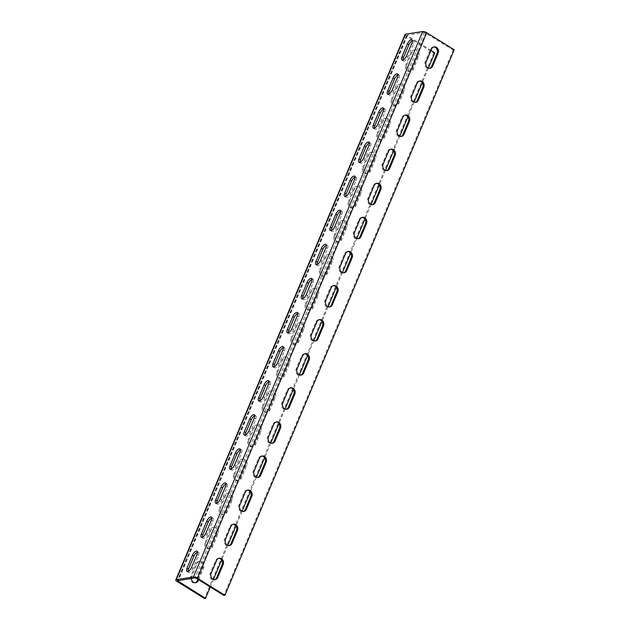 <?xml version="1.0" encoding="UTF-8"?>
<svg xmlns="http://www.w3.org/2000/svg" width="630" height="630" viewBox="0 0 630 630"><rect width="100%" height="100%" fill="white"/><g stroke="black" fill="none" stroke-linecap="round" stroke-linejoin="round"><path stroke-width="0.47" stroke-dasharray="3.15 2.36" d="M405.066 34.485A3.119 0.976 -157.2 0 0 406.303 35.949L433.802 53.007L434.826 52.849M430.967 50.455L406.862 35.241L424.203 32.429L453.214 49.951L454.238 49.786M453.214 49.951L223.918 595.437M433.676 46.974A4.284 3.63 81 0 0 433.164 47.014A4.284 3.63 81 0 0 430.542 49.203L425.092 62.157A4.284 3.63 81 0 0 425.486 66.622A4.284 3.63 81 0 0 429.046 68.434A4.284 3.63 81 0 0 429.55 68.308M419.344 81.073A4.284 3.63 81 0 0 418.832 81.105A4.284 3.63 81 0 0 416.209 83.302L410.76 96.256A4.284 3.63 81 0 0 411.154 100.713A4.284 3.63 81 0 0 414.721 102.525A4.284 3.63 81 0 0 415.225 102.399M405.019 115.164A4.284 3.63 81 0 0 404.499 115.203A4.284 3.63 81 0 0 401.877 117.393L396.427 130.347A4.284 3.63 81 0 0 396.821 134.804A4.284 3.63 81 0 0 400.389 136.615A4.284 3.63 81 0 0 400.893 136.497M390.687 149.255A4.284 3.63 81 0 0 390.167 149.294A4.284 3.63 81 0 0 387.544 151.483L382.103 164.438A4.284 3.63 81 0 0 382.497 168.903A4.284 3.63 81 0 0 386.056 170.714A4.284 3.63 81 0 0 386.56 170.588M376.354 183.346A4.284 3.63 81 0 0 375.834 183.385A4.284 3.63 81 0 0 373.212 185.574L367.77 198.537A4.284 3.63 81 0 0 368.164 202.994A4.284 3.63 81 0 0 371.724 204.805A4.284 3.63 81 0 0 372.228 204.679M362.022 217.445A4.284 3.63 81 0 0 361.502 217.476A4.284 3.63 81 0 0 358.88 219.673L353.438 232.627A4.284 3.63 81 0 0 353.832 237.085A4.284 3.63 81 0 0 357.391 238.896A4.284 3.63 81 0 0 357.895 238.778M347.689 251.535A4.284 3.63 81 0 0 347.169 251.575A4.284 3.63 81 0 0 344.547 253.764L339.105 266.718A4.284 3.63 81 0 0 339.499 271.176A4.284 3.63 81 0 0 343.059 272.995A4.284 3.63 81 0 0 343.563 272.869M333.357 285.626A4.284 3.63 81 0 0 332.837 285.666A4.284 3.63 81 0 0 330.222 287.855L324.773 300.809A4.284 3.63 81 0 0 325.167 305.274A4.284 3.63 81 0 0 328.726 307.086A4.284 3.63 81 0 0 329.23 306.96M319.024 319.725A4.284 3.63 81 0 0 318.512 319.757A4.284 3.63 81 0 0 315.89 321.954L310.44 334.908A4.284 3.63 81 0 0 310.834 339.365A4.284 3.63 81 0 0 314.401 341.176A4.284 3.63 81 0 0 314.905 341.05M304.7 353.816A4.284 3.63 81 0 0 304.18 353.855A4.284 3.63 81 0 0 301.557 356.044L296.108 368.999A4.284 3.63 81 0 0 296.502 373.456A4.284 3.63 81 0 0 300.069 375.267A4.284 3.63 81 0 0 300.573 375.149M290.367 387.907A4.284 3.63 81 0 0 289.847 387.946A4.284 3.63 81 0 0 287.225 390.135L281.775 403.09A4.284 3.63 81 0 0 282.177 407.555A4.284 3.63 81 0 0 285.736 409.366A4.284 3.63 81 0 0 286.24 409.24M276.034 421.998A4.284 3.63 81 0 0 275.515 422.037A4.284 3.63 81 0 0 272.892 424.226L267.451 437.188A4.284 3.63 81 0 0 267.844 441.646A4.284 3.63 81 0 0 271.404 443.457A4.284 3.63 81 0 0 271.908 443.331M261.702 456.096A4.284 3.63 81 0 0 261.182 456.128A4.284 3.63 81 0 0 258.56 458.325L253.118 471.279A4.284 3.63 81 0 0 253.512 475.737A4.284 3.63 81 0 0 257.072 477.548A4.284 3.63 81 0 0 257.575 477.43M247.369 490.187A4.284 3.63 81 0 0 246.85 490.227A4.284 3.63 81 0 0 244.227 492.416L238.786 505.37A4.284 3.63 81 0 0 239.18 509.827A4.284 3.63 81 0 0 242.739 511.647A4.284 3.63 81 0 0 243.243 511.521M233.037 524.278A4.284 3.63 81 0 0 232.517 524.317A4.284 3.63 81 0 0 229.903 526.507L224.453 539.461A4.284 3.63 81 0 0 224.847 543.926A4.284 3.63 81 0 0 228.407 545.737A4.284 3.63 81 0 0 228.91 545.611M218.705 558.369A4.284 3.63 81 0 0 218.193 558.408A4.284 3.63 81 0 0 215.57 560.606L210.121 573.56A4.284 3.63 81 0 0 210.514 578.017A4.284 3.63 81 0 0 214.074 579.828A4.284 3.63 81 0 0 214.578 579.702M412.414 40.69A4.284 1.835 121.8 0 1 413.438 40.706A4.284 1.835 121.8 0 1 413.43 43.998L407.98 56.952A4.284 1.835 121.8 0 1 403.476 60.945A4.284 1.835 121.8 0 1 403.003 60.039M388.671 94.13A4.284 1.835 -58.2 0 0 389.143 95.035A4.284 1.835 -58.2 0 0 393.648 91.043L399.097 78.088A4.284 1.835 -58.2 0 0 399.105 74.805A4.284 1.835 -58.2 0 0 398.081 74.781M374.338 128.221A4.284 1.835 -58.2 0 0 374.811 129.134A4.284 1.835 -58.2 0 0 379.315 125.134L384.765 112.179A4.284 1.835 -58.2 0 0 384.772 108.895A4.284 1.835 -58.2 0 0 383.749 108.872M360.006 162.32A4.284 1.835 -58.2 0 0 360.478 163.225A4.284 1.835 -58.2 0 0 364.99 159.232L370.432 146.27A4.284 1.835 -58.2 0 0 370.44 142.986A4.284 1.835 -58.2 0 0 369.424 142.971M345.681 196.41A4.284 1.835 -58.2 0 0 346.146 197.316A4.284 1.835 -58.2 0 0 350.658 193.323L356.1 180.369A4.284 1.835 -58.2 0 0 356.115 177.085A4.284 1.835 -58.2 0 0 355.092 177.061M331.349 230.501A4.284 1.835 -58.2 0 0 331.821 231.407A4.284 1.835 -58.2 0 0 336.325 227.414L341.767 214.46A4.284 1.835 -58.2 0 0 341.783 211.176A4.284 1.835 -58.2 0 0 340.759 211.152M317.016 264.592A4.284 1.835 -58.2 0 0 317.488 265.506A4.284 1.835 -58.2 0 0 321.993 261.505L327.435 248.551A4.284 1.835 -58.2 0 0 327.45 245.267A4.284 1.835 -58.2 0 0 326.427 245.251M302.683 298.691A4.284 1.835 -58.2 0 0 303.156 299.596A4.284 1.835 -58.2 0 0 307.661 295.604L313.11 282.649A4.284 1.835 -58.2 0 0 313.118 279.358A4.284 1.835 -58.2 0 0 312.094 279.342M288.351 332.782A4.284 1.835 -58.2 0 0 288.823 333.687A4.284 1.835 -58.2 0 0 293.328 329.695L298.777 316.74A4.284 1.835 -58.2 0 0 298.785 313.457A4.284 1.835 -58.2 0 0 297.762 313.433M274.018 366.873A4.284 1.835 -58.2 0 0 274.491 367.786A4.284 1.835 -58.2 0 0 278.995 363.786L284.445 350.831A4.284 1.835 -58.2 0 0 284.453 347.547A4.284 1.835 -58.2 0 0 283.429 347.524M259.686 400.971A4.284 1.835 -58.2 0 0 260.159 401.877A4.284 1.835 -58.2 0 0 264.663 397.884L270.113 384.922A4.284 1.835 -58.2 0 0 270.12 381.638A4.284 1.835 -58.2 0 0 269.097 381.623M245.353 435.062A4.284 1.835 -58.2 0 0 245.826 435.968A4.284 1.835 -58.2 0 0 250.338 431.975L255.78 419.021A4.284 1.835 -58.2 0 0 255.796 415.729A4.284 1.835 -58.2 0 0 254.772 415.713M231.029 469.153A4.284 1.835 -58.2 0 0 231.501 470.059A4.284 1.835 -58.2 0 0 236.006 466.066L241.448 453.112A4.284 1.835 -58.2 0 0 241.463 449.828A4.284 1.835 -58.2 0 0 240.439 449.804M216.696 503.244A4.284 1.835 -58.2 0 0 217.169 504.158A4.284 1.835 -58.2 0 0 221.673 500.157L227.115 487.203A4.284 1.835 -58.2 0 0 227.131 483.919A4.284 1.835 -58.2 0 0 226.107 483.903M202.364 537.343A4.284 1.835 -58.2 0 0 202.836 538.248A4.284 1.835 -58.2 0 0 207.341 534.256L212.79 521.301A4.284 1.835 -58.2 0 0 212.798 518.01A4.284 1.835 -58.2 0 0 211.775 517.994M188.031 571.434A4.284 1.835 -58.2 0 0 188.504 572.339A4.284 1.835 -58.2 0 0 193.008 568.347L198.458 555.392A4.284 1.835 -58.2 0 0 198.466 552.108A4.284 1.835 -58.2 0 0 197.442 552.085M428.424 68.087L422.265 82.727M414.091 102.178L407.933 116.826M399.759 136.269L393.6 150.916M385.426 170.368L379.268 185.007M371.094 204.459L364.935 219.098M356.761 238.549L350.611 253.197M342.429 272.648L336.278 287.288M328.096 306.739L321.946 321.379M313.772 340.83L307.613 355.477M299.439 374.921L293.281 389.568M285.106 409.02L278.948 423.659M270.774 443.11L264.616 457.75M256.441 477.201L250.291 491.849M242.109 511.3L235.959 525.94M227.776 545.391L221.626 560.031M213.452 579.482L210.294 586.987M406.704 65.063A4.284 3.63 81 0 0 407.098 69.52A4.284 3.63 81 0 0 410.658 71.332A4.284 3.63 81 0 0 413.28 69.142L418.722 56.188A4.284 3.63 81 0 0 418.328 51.723A4.284 3.63 81 0 0 414.768 49.912A4.284 3.63 81 0 0 412.146 52.101L406.704 65.063L405.681 65.221A4.284 3.63 81 0 0 406.074 69.678A4.284 3.63 81 0 0 409.634 71.489A4.284 3.63 81 0 0 412.256 69.3L417.698 56.346A4.284 3.63 81 0 0 417.304 51.888A4.284 3.63 81 0 0 413.745 50.077A4.284 3.63 81 0 0 411.122 52.266L405.681 65.221M392.372 99.154A4.284 3.63 81 0 0 392.766 103.611A4.284 3.63 81 0 0 396.325 105.423A4.284 3.63 81 0 0 398.947 103.233L404.389 90.279A4.284 3.63 81 0 0 403.995 85.822A4.284 3.63 81 0 0 400.436 84.003A4.284 3.63 81 0 0 397.814 86.2L392.372 99.154L391.348 99.312A4.284 3.63 81 0 0 391.742 103.777A4.284 3.63 81 0 0 395.301 105.588A4.284 3.63 81 0 0 397.924 103.391L403.373 90.436A4.284 3.63 81 0 0 402.98 85.979A4.284 3.63 81 0 0 399.412 84.168A4.284 3.63 81 0 0 396.79 86.357L391.348 99.312M378.039 133.245A4.284 3.63 81 0 0 378.433 137.71A4.284 3.63 81 0 0 381.993 139.521A4.284 3.63 81 0 0 384.615 137.324L390.065 124.37A4.284 3.63 81 0 0 389.671 119.913A4.284 3.63 81 0 0 386.103 118.101A4.284 3.63 81 0 0 383.481 120.291L378.039 133.245L377.016 133.41A4.284 3.63 81 0 0 377.409 137.868A4.284 3.63 81 0 0 380.969 139.679A4.284 3.63 81 0 0 383.591 137.49L389.041 124.535A4.284 3.63 81 0 0 388.647 120.07A4.284 3.63 81 0 0 385.08 118.259A4.284 3.63 81 0 0 382.465 120.456L377.016 133.41M363.707 167.336A4.284 3.63 81 0 0 364.101 171.801A4.284 3.63 81 0 0 367.66 173.612A4.284 3.63 81 0 0 370.282 171.423L375.732 158.461A4.284 3.63 81 0 0 375.338 154.004A4.284 3.63 81 0 0 371.771 152.192A4.284 3.63 81 0 0 369.156 154.381L363.707 167.336L362.683 167.501A4.284 3.63 81 0 0 363.077 171.959A4.284 3.63 81 0 0 366.636 173.77A4.284 3.63 81 0 0 369.259 171.581L374.708 158.626A4.284 3.63 81 0 0 374.315 154.169A4.284 3.63 81 0 0 370.755 152.35A4.284 3.63 81 0 0 368.133 154.547L362.683 167.501M349.374 201.435A4.284 3.63 81 0 0 349.768 205.892A4.284 3.63 81 0 0 353.328 207.703A4.284 3.63 81 0 0 355.95 205.514L361.399 192.56A4.284 3.63 81 0 0 361.006 188.094A4.284 3.63 81 0 0 357.446 186.283A4.284 3.63 81 0 0 354.824 188.48L349.374 201.435L348.351 201.592A4.284 3.63 81 0 0 348.744 206.057A4.284 3.63 81 0 0 352.312 207.868A4.284 3.63 81 0 0 354.926 205.671L360.376 192.717A4.284 3.63 81 0 0 359.982 188.26A4.284 3.63 81 0 0 356.423 186.448A4.284 3.63 81 0 0 353.8 188.638L348.351 201.592M335.042 235.525A4.284 3.63 81 0 0 335.436 239.983A4.284 3.63 81 0 0 339.003 241.794A4.284 3.63 81 0 0 341.618 239.605L347.067 226.65A4.284 3.63 81 0 0 346.673 222.193A4.284 3.63 81 0 0 343.114 220.382A4.284 3.63 81 0 0 340.491 222.571L335.042 235.525L334.018 235.683A4.284 3.63 81 0 0 334.412 240.148A4.284 3.63 81 0 0 337.979 241.959A4.284 3.63 81 0 0 340.602 239.77L346.043 226.808A4.284 3.63 81 0 0 345.649 222.351A4.284 3.63 81 0 0 342.09 220.539A4.284 3.63 81 0 0 339.468 222.729L334.018 235.683M320.709 269.616A4.284 3.63 81 0 0 321.103 274.082A4.284 3.63 81 0 0 324.67 275.893A4.284 3.63 81 0 0 327.293 273.696L332.734 260.741A4.284 3.63 81 0 0 332.341 256.284A4.284 3.63 81 0 0 328.781 254.473A4.284 3.63 81 0 0 326.159 256.662L320.709 269.616L319.693 269.782A4.284 3.63 81 0 0 320.087 274.239A4.284 3.63 81 0 0 323.647 276.05A4.284 3.63 81 0 0 326.269 273.861L331.711 260.907A4.284 3.63 81 0 0 331.317 256.441A4.284 3.63 81 0 0 327.757 254.63A4.284 3.63 81 0 0 325.135 256.827L319.693 269.782M306.385 303.715A4.284 3.63 81 0 0 306.779 308.172A4.284 3.63 81 0 0 310.338 309.984A4.284 3.63 81 0 0 312.96 307.794L318.402 294.84A4.284 3.63 81 0 0 318.008 290.375A4.284 3.63 81 0 0 314.449 288.564A4.284 3.63 81 0 0 311.826 290.753L306.385 303.715L305.361 303.873A4.284 3.63 81 0 0 305.755 308.33A4.284 3.63 81 0 0 309.314 310.141A4.284 3.63 81 0 0 311.937 307.952L317.378 294.998A4.284 3.63 81 0 0 316.984 290.54A4.284 3.63 81 0 0 313.425 288.729A4.284 3.63 81 0 0 310.803 290.918L305.361 303.873M292.052 337.806A4.284 3.63 81 0 0 292.446 342.263A4.284 3.63 81 0 0 296.005 344.075A4.284 3.63 81 0 0 298.628 341.885L304.07 328.931A4.284 3.63 81 0 0 303.676 324.474A4.284 3.63 81 0 0 300.116 322.654A4.284 3.63 81 0 0 297.494 324.852L292.052 337.806L291.029 337.964A4.284 3.63 81 0 0 291.422 342.429A4.284 3.63 81 0 0 294.982 344.24A4.284 3.63 81 0 0 297.604 342.043L303.054 329.088A4.284 3.63 81 0 0 302.66 324.631A4.284 3.63 81 0 0 299.092 322.82A4.284 3.63 81 0 0 296.47 325.009L291.029 337.964M277.72 371.897A4.284 3.63 81 0 0 278.113 376.362A4.284 3.63 81 0 0 281.673 378.173A4.284 3.63 81 0 0 284.295 375.976L289.737 363.022A4.284 3.63 81 0 0 289.343 358.565A4.284 3.63 81 0 0 285.784 356.753A4.284 3.63 81 0 0 283.161 358.942L277.72 371.897L276.696 372.062A4.284 3.63 81 0 0 277.09 376.519A4.284 3.63 81 0 0 280.649 378.331A4.284 3.63 81 0 0 283.272 376.141L288.721 363.187A4.284 3.63 81 0 0 288.327 358.722A4.284 3.63 81 0 0 284.76 356.911A4.284 3.63 81 0 0 282.145 359.1L276.696 372.062M263.387 405.988A4.284 3.63 81 0 0 263.781 410.453A4.284 3.63 81 0 0 267.341 412.264A4.284 3.63 81 0 0 269.963 410.075L275.412 397.113A4.284 3.63 81 0 0 275.019 392.655A4.284 3.63 81 0 0 271.451 390.844A4.284 3.63 81 0 0 268.829 393.033L263.387 405.988L262.363 406.153A4.284 3.63 81 0 0 262.757 410.61A4.284 3.63 81 0 0 266.317 412.422A4.284 3.63 81 0 0 268.939 410.232L274.389 397.278A4.284 3.63 81 0 0 273.995 392.821A4.284 3.63 81 0 0 270.435 391.002A4.284 3.63 81 0 0 267.813 393.199L262.363 406.153M249.055 440.087A4.284 3.63 81 0 0 249.448 444.544A4.284 3.63 81 0 0 253.008 446.355A4.284 3.63 81 0 0 255.63 444.166L261.08 431.211A4.284 3.63 81 0 0 260.686 426.746A4.284 3.63 81 0 0 257.119 424.935A4.284 3.63 81 0 0 254.504 427.132L249.055 440.087L248.031 440.244A4.284 3.63 81 0 0 248.425 444.709A4.284 3.63 81 0 0 251.992 446.52A4.284 3.63 81 0 0 254.607 444.323L260.056 431.369A4.284 3.63 81 0 0 259.662 426.912A4.284 3.63 81 0 0 256.103 425.1A4.284 3.63 81 0 0 253.48 427.29L248.031 440.244M234.722 474.177A4.284 3.63 81 0 0 235.116 478.635A4.284 3.63 81 0 0 238.675 480.446A4.284 3.63 81 0 0 241.298 478.257L246.747 465.302A4.284 3.63 81 0 0 246.354 460.845A4.284 3.63 81 0 0 242.794 459.034A4.284 3.63 81 0 0 240.172 461.223L234.722 474.177L233.698 474.335A4.284 3.63 81 0 0 234.092 478.8A4.284 3.63 81 0 0 237.66 480.611A4.284 3.63 81 0 0 240.282 478.422L245.724 465.46A4.284 3.63 81 0 0 245.33 461.002A4.284 3.63 81 0 0 241.77 459.191A4.284 3.63 81 0 0 239.148 461.38L233.698 474.335M220.39 508.268A4.284 3.63 81 0 0 220.784 512.733A4.284 3.63 81 0 0 224.351 514.545A4.284 3.63 81 0 0 226.965 512.347L232.415 499.393A4.284 3.63 81 0 0 232.021 494.936A4.284 3.63 81 0 0 228.462 493.125A4.284 3.63 81 0 0 225.839 495.314L220.39 508.268L219.374 508.434A4.284 3.63 81 0 0 219.768 512.891A4.284 3.63 81 0 0 223.327 514.702A4.284 3.63 81 0 0 225.95 512.513L231.391 499.558A4.284 3.63 81 0 0 230.997 495.093A4.284 3.63 81 0 0 227.438 493.282A4.284 3.63 81 0 0 224.816 495.479L219.374 508.434M206.057 542.367A4.284 3.63 81 0 0 206.451 546.824A4.284 3.63 81 0 0 210.018 548.635A4.284 3.63 81 0 0 212.641 546.446L218.082 533.492A4.284 3.63 81 0 0 217.689 529.027A4.284 3.63 81 0 0 214.129 527.216A4.284 3.63 81 0 0 211.507 529.405L206.057 542.367L205.041 542.524A4.284 3.63 81 0 0 205.435 546.982A4.284 3.63 81 0 0 208.995 548.793A4.284 3.63 81 0 0 211.617 546.604L217.059 533.649A4.284 3.63 81 0 0 216.665 529.192A4.284 3.63 81 0 0 213.105 527.381A4.284 3.63 81 0 0 210.483 529.57L205.041 542.524M198.631 579.758L203.75 567.583A4.284 3.63 81 0 0 203.356 563.118A4.284 3.63 81 0 0 199.797 561.306A4.284 3.63 81 0 0 197.174 563.503L191.733 576.458A4.284 3.63 81 0 0 191.378 578.474M433.802 53.007L204.498 598.5M197.875 579.285L202.734 567.74A4.284 3.63 81 0 0 202.34 563.283A4.284 3.63 81 0 0 198.773 561.472A4.284 3.63 81 0 0 196.15 563.661L190.709 576.615A4.284 3.63 81 0 0 191.103 581.081A4.284 3.63 81 0 0 194.662 582.892A4.284 3.63 81 0 0 195.166 582.766M425.715 32.886L196.41 578.379M424.203 32.429L194.906 577.915M407.035 35.13L177.739 580.624M407.319 35.784L178.337 580.529M406.303 35.949L176.998 581.435M411.933 43.068L413.43 43.998M406.484 56.023L407.98 56.952M392.151 90.114L393.648 91.043M397.601 77.159L399.097 78.088M377.827 124.212L379.315 125.134M383.268 111.25L384.765 112.179M363.494 158.303L364.99 159.232M368.936 145.349L370.432 146.27M349.162 192.394L350.658 193.323M354.603 179.44L356.1 180.369M334.829 226.485L336.325 227.414M340.279 213.531L341.767 214.46M320.497 260.584L321.993 261.505M325.946 247.629L327.435 248.551M306.164 294.675L307.661 295.604M311.614 281.72L313.11 282.649M291.832 328.766L293.328 329.695M297.281 315.811L298.777 316.74M277.507 362.864L278.995 363.786M282.949 349.902L284.445 350.831M263.175 396.955L264.663 397.884M268.616 384.001L270.113 384.922M248.842 431.046L250.338 431.975M254.284 418.092L255.78 419.021M234.51 465.137L236.006 466.066M239.959 452.183L241.448 453.112M220.177 499.236L221.673 500.157M225.627 486.281L227.115 487.203M205.845 533.327L207.341 534.256M211.294 520.372L212.79 521.301M191.512 567.417L193.008 568.347M196.962 554.463L198.458 555.392M426.116 62L425.092 62.157M413.28 69.142L412.256 69.3M431.558 49.045L430.542 49.203M412.146 52.101L411.122 52.266M418.722 56.188L417.698 56.346M411.784 96.091L410.76 96.256M398.947 103.233L397.924 103.391M417.233 83.136L416.209 83.302M397.814 86.2L396.79 86.357M404.389 90.279L403.373 90.436M397.451 130.189L396.427 130.347M384.615 137.324L383.591 137.49M402.901 117.227L401.877 117.393M383.481 120.291L382.465 120.456M390.065 124.37L389.041 124.535M383.119 164.28L382.103 164.438M370.282 171.423L369.259 171.581M388.568 151.326L387.544 151.483M369.156 154.381L368.133 154.547M375.732 158.461L374.708 158.626M368.786 198.371L367.77 198.537M355.95 205.514L354.926 205.671M374.236 185.417L373.212 185.574M354.824 188.48L353.8 188.638M361.399 192.56L360.376 192.717M354.462 232.462L353.438 232.627M341.618 239.605L340.602 239.77M359.903 219.508L358.88 219.673M340.491 222.571L339.468 222.729M347.067 226.65L346.043 226.808M340.129 266.561L339.105 266.718M327.293 273.696L326.269 273.861M345.571 253.607L344.547 253.764M326.159 256.662L325.135 256.827M332.734 260.741L331.711 260.907M325.797 300.652L324.773 300.809M312.96 307.794L311.937 307.952M331.238 287.697L330.222 287.855M311.826 290.753L310.803 290.918M318.402 294.84L317.378 294.998M311.464 334.743L310.44 334.908M298.628 341.885L297.604 342.043M316.914 321.788L315.89 321.954M297.494 324.852L296.47 325.009M304.07 328.931L303.054 329.088M297.132 368.841L296.108 368.999M284.295 375.976L283.272 376.141M302.581 355.879L301.557 356.044M283.161 358.942L282.145 359.1M289.737 363.022L288.721 363.187M282.799 402.932L281.775 403.09M269.963 410.075L268.939 410.232M288.249 389.978L287.225 390.135M268.829 393.033L267.813 393.199M275.412 397.113L274.389 397.278M268.467 437.023L267.451 437.188M255.63 444.166L254.607 444.323M273.916 424.069L272.892 424.226M254.504 427.132L253.48 427.29M261.08 431.211L260.056 431.369M254.142 471.114L253.118 471.279M241.298 478.257L240.282 478.422M259.584 458.16L258.56 458.325M240.172 461.223L239.148 461.38M246.747 465.302L245.724 465.46M239.809 505.213L238.786 505.37M226.965 512.347L225.95 512.513M245.251 492.258L244.227 492.416M225.839 495.314L224.816 495.479M232.415 499.393L231.391 499.558M225.477 539.304L224.453 539.461M212.641 546.446L211.617 546.604M230.919 526.349L229.903 526.507M211.507 529.405L210.483 529.57M218.082 533.492L217.059 533.649M211.144 573.394L210.121 573.56M191.733 576.458L190.709 576.615M216.586 560.44L215.57 560.606M197.174 563.503L196.15 563.661M203.75 567.583L202.734 567.74M406.862 35.241L177.558 580.726M413.438 40.706L411.941 39.785M403.476 60.945L401.979 60.015M389.143 95.035L387.647 94.114M399.105 74.805L397.609 73.875M374.811 129.134L373.314 128.205M384.772 108.895L383.276 107.966M360.478 163.225L358.982 162.296M370.44 142.986L368.952 142.057M346.146 197.316L344.657 196.387M356.115 177.085L354.619 176.156M331.821 231.407L330.325 230.486M341.783 211.176L340.287 210.247M317.488 265.506L315.992 264.576M327.45 245.267L325.954 244.338M303.156 299.596L301.66 298.667M313.118 279.358L311.622 278.436M288.823 333.687L287.327 332.766M298.785 313.457L297.289 312.527M274.491 367.786L272.995 366.857M284.453 347.547L282.957 346.618M260.159 401.877L258.662 400.948M270.12 381.638L268.632 380.709M245.826 435.968L244.338 435.039M255.796 415.729L254.299 414.808M231.501 470.059L230.005 469.137M241.463 449.828L239.967 448.899M217.169 504.158L215.673 503.228M227.131 483.919L225.634 482.99M202.836 538.248L201.34 537.319M212.798 518.01L211.302 517.088M188.504 572.339L187.008 571.41M198.466 552.108L196.97 551.179M429.046 68.434L430.07 68.268M409.634 71.489L410.658 71.332M433.164 47.014L434.18 46.856M413.745 50.077L414.768 49.912M414.721 102.525L415.737 102.367M395.301 105.588L396.325 105.423M418.832 81.105L419.848 80.947M399.412 84.168L400.436 84.003M400.389 136.615L401.404 136.458M380.969 139.679L381.993 139.521M404.499 115.203L405.523 115.038M385.08 118.259L386.103 118.101M386.056 170.714L387.08 170.549M366.636 173.77L367.66 173.612M390.167 149.294L391.191 149.129M370.755 152.35L371.771 152.192M371.724 204.805L372.747 204.648M352.312 207.868L353.328 207.703M375.834 183.385L376.858 183.228M356.423 186.448L357.446 186.283M357.391 238.896L358.415 238.739M337.979 241.959L339.003 241.794M361.502 217.476L362.526 217.318M342.09 220.539L343.114 220.382M343.059 272.995L344.082 272.829M323.647 276.05L324.67 275.893M347.169 251.575L348.193 251.409M327.757 254.63L328.781 254.473M328.726 307.086L329.75 306.92M309.314 310.141L310.338 309.984M332.837 285.666L333.861 285.508M313.425 288.729L314.449 288.564M314.401 341.176L315.417 341.019M294.982 344.24L296.005 344.075M318.512 319.757L319.528 319.599M299.092 322.82L300.116 322.654M300.069 375.267L301.085 375.11M280.649 378.331L281.673 378.173M304.18 353.855L305.204 353.69M284.76 356.911L285.784 356.753M285.736 409.366L286.76 409.201M266.317 412.422L267.341 412.264M289.847 387.946L290.871 387.781M270.435 391.002L271.451 390.844M271.404 443.457L272.428 443.292M251.992 446.52L253.008 446.355M275.515 422.037L276.538 421.88M256.103 425.1L257.119 424.935M257.072 477.548L258.095 477.39M237.66 480.611L238.675 480.446M261.182 456.128L262.206 455.97M241.77 459.191L242.794 459.034M242.739 511.647L243.763 511.481M223.327 514.702L224.351 514.545M246.85 490.227L247.873 490.061M227.438 493.282L228.462 493.125M228.407 545.737L229.43 545.572M208.995 548.793L210.018 548.635M232.517 524.317L233.541 524.16M213.105 527.381L214.129 527.216M214.074 579.828L215.098 579.671M194.662 582.892L195.686 582.726M218.193 558.408L219.209 558.251M198.773 561.472L199.797 561.306"/><path stroke-width="0.94" d="M224.934 595.279L454.238 49.786L426.738 32.729A3.119 0.976 -157.2 0 0 422.706 31.5L405.547 34.209A3.119 0.976 -157.2 0 0 405.066 34.485L175.762 579.97A3.119 0.976 -157.2 0 0 176.998 581.435L204.498 598.5L205.522 598.342L177.558 580.726L194.906 577.915L196.41 578.379L223.918 595.437L224.934 595.279L197.434 578.214A3.119 0.976 -157.2 0 0 193.41 576.993L176.243 579.694A3.119 0.976 -157.2 0 0 175.762 579.97M428.424 68.087L434.826 52.849L430.967 50.455M426.116 62A4.284 3.63 81 0 0 426.51 66.457A4.284 3.63 81 0 0 430.07 68.268A4.284 3.63 81 0 0 432.692 66.079L438.141 53.125A4.284 3.63 81 0 0 437.748 48.667A4.284 3.63 81 0 0 434.18 46.856A4.284 3.63 81 0 0 431.558 49.045L426.116 62M411.784 96.091A4.284 3.63 81 0 0 412.177 100.556A4.284 3.63 81 0 0 415.737 102.367A4.284 3.63 81 0 0 418.359 100.17L423.809 87.216A4.284 3.63 81 0 0 423.415 82.758A4.284 3.63 81 0 0 419.848 80.947A4.284 3.63 81 0 0 417.233 83.136L411.784 96.091M397.451 130.189A4.284 3.63 81 0 0 397.845 134.647A4.284 3.63 81 0 0 401.404 136.458A4.284 3.63 81 0 0 404.027 134.269L409.476 121.314A4.284 3.63 81 0 0 409.083 116.849A4.284 3.63 81 0 0 405.523 115.038A4.284 3.63 81 0 0 402.901 117.227L397.451 130.189M383.119 164.28A4.284 3.63 81 0 0 383.512 168.738A4.284 3.63 81 0 0 387.08 170.549A4.284 3.63 81 0 0 389.694 168.36L395.144 155.405A4.284 3.63 81 0 0 394.75 150.94A4.284 3.63 81 0 0 391.191 149.129A4.284 3.63 81 0 0 388.568 151.326L383.119 164.28M368.786 198.371A4.284 3.63 81 0 0 369.18 202.828A4.284 3.63 81 0 0 372.747 204.648A4.284 3.63 81 0 0 375.37 202.45L380.811 189.496A4.284 3.63 81 0 0 380.418 185.039A4.284 3.63 81 0 0 376.858 183.228A4.284 3.63 81 0 0 374.236 185.417L368.786 198.371M354.462 232.462A4.284 3.63 81 0 0 354.855 236.927A4.284 3.63 81 0 0 358.415 238.739A4.284 3.63 81 0 0 361.037 236.549L366.479 223.587A4.284 3.63 81 0 0 366.085 219.13A4.284 3.63 81 0 0 362.526 217.318A4.284 3.63 81 0 0 359.903 219.508L354.462 232.462M340.129 266.561A4.284 3.63 81 0 0 340.523 271.018A4.284 3.63 81 0 0 344.082 272.829A4.284 3.63 81 0 0 346.705 270.64L352.146 257.686A4.284 3.63 81 0 0 351.753 253.221A4.284 3.63 81 0 0 348.193 251.409A4.284 3.63 81 0 0 345.571 253.607L340.129 266.561M325.797 300.652A4.284 3.63 81 0 0 326.19 305.109A4.284 3.63 81 0 0 329.75 306.92A4.284 3.63 81 0 0 332.372 304.731L337.822 291.777A4.284 3.63 81 0 0 337.428 287.319A4.284 3.63 81 0 0 333.861 285.508A4.284 3.63 81 0 0 331.238 287.697L325.797 300.652M311.464 334.743A4.284 3.63 81 0 0 311.858 339.208A4.284 3.63 81 0 0 315.417 341.019A4.284 3.63 81 0 0 318.04 338.822L323.489 325.868A4.284 3.63 81 0 0 323.095 321.41A4.284 3.63 81 0 0 319.528 319.599A4.284 3.63 81 0 0 316.914 321.788L311.464 334.743M297.132 368.841A4.284 3.63 81 0 0 297.525 373.299A4.284 3.63 81 0 0 301.085 375.11A4.284 3.63 81 0 0 303.707 372.921L309.157 359.966A4.284 3.63 81 0 0 308.763 355.501A4.284 3.63 81 0 0 305.204 353.69A4.284 3.63 81 0 0 302.581 355.879L297.132 368.841M282.799 402.932A4.284 3.63 81 0 0 283.193 407.39A4.284 3.63 81 0 0 286.76 409.201A4.284 3.63 81 0 0 289.375 407.012L294.824 394.057A4.284 3.63 81 0 0 294.43 389.592A4.284 3.63 81 0 0 290.871 387.781A4.284 3.63 81 0 0 288.249 389.978L282.799 402.932M268.467 437.023A4.284 3.63 81 0 0 268.86 441.48A4.284 3.63 81 0 0 272.428 443.292A4.284 3.63 81 0 0 275.05 441.102L280.492 428.148A4.284 3.63 81 0 0 280.098 423.691A4.284 3.63 81 0 0 276.538 421.88A4.284 3.63 81 0 0 273.916 424.069L268.467 437.023M254.142 471.114A4.284 3.63 81 0 0 254.536 475.579A4.284 3.63 81 0 0 258.095 477.39A4.284 3.63 81 0 0 260.718 475.193L266.159 462.239A4.284 3.63 81 0 0 265.766 457.782A4.284 3.63 81 0 0 262.206 455.97A4.284 3.63 81 0 0 259.584 458.16L254.142 471.114M239.809 505.213A4.284 3.63 81 0 0 240.203 509.67A4.284 3.63 81 0 0 243.763 511.481A4.284 3.63 81 0 0 246.385 509.292L251.827 496.338A4.284 3.63 81 0 0 251.433 491.873A4.284 3.63 81 0 0 247.873 490.061A4.284 3.63 81 0 0 245.251 492.258L239.809 505.213M225.477 539.304A4.284 3.63 81 0 0 225.871 543.761A4.284 3.63 81 0 0 229.43 545.572A4.284 3.63 81 0 0 232.053 543.383L237.494 530.428A4.284 3.63 81 0 0 237.1 525.971A4.284 3.63 81 0 0 233.541 524.16A4.284 3.63 81 0 0 230.919 526.349L225.477 539.304M211.144 573.394A4.284 3.63 81 0 0 211.538 577.86A4.284 3.63 81 0 0 215.098 579.671A4.284 3.63 81 0 0 217.72 577.474L223.17 564.519A4.284 3.63 81 0 0 222.776 560.062A4.284 3.63 81 0 0 219.209 558.251A4.284 3.63 81 0 0 216.586 560.44L211.144 573.394M429.55 68.308A4.284 3.63 81 0 0 431.668 66.245L437.118 53.282A4.284 3.63 81 0 0 433.676 46.974M415.225 102.399A4.284 3.63 81 0 0 417.336 100.335L422.785 87.381A4.284 3.63 81 0 0 419.344 81.073M400.893 136.497A4.284 3.63 81 0 0 403.011 134.426L408.453 121.472A4.284 3.63 81 0 0 405.019 115.164M386.56 170.588A4.284 3.63 81 0 0 388.678 168.517L394.12 155.563A4.284 3.63 81 0 0 390.687 149.255M372.228 204.679A4.284 3.63 81 0 0 374.346 202.616L379.788 189.661A4.284 3.63 81 0 0 376.354 183.346M357.895 238.778A4.284 3.63 81 0 0 360.014 236.707L365.455 223.752A4.284 3.63 81 0 0 362.022 217.445M343.563 272.869A4.284 3.63 81 0 0 345.681 270.798L351.13 257.843A4.284 3.63 81 0 0 347.689 251.535M329.23 306.96A4.284 3.63 81 0 0 331.349 304.896L336.798 291.934A4.284 3.63 81 0 0 333.357 285.626M314.905 341.05A4.284 3.63 81 0 0 317.016 338.987L322.466 326.033A4.284 3.63 81 0 0 319.024 319.725M300.573 375.149A4.284 3.63 81 0 0 302.683 373.078L308.133 360.124A4.284 3.63 81 0 0 304.7 353.816M286.24 409.24A4.284 3.63 81 0 0 288.359 407.169L293.8 394.215A4.284 3.63 81 0 0 290.367 387.907M271.908 443.331A4.284 3.63 81 0 0 274.026 441.268L279.468 428.313A4.284 3.63 81 0 0 276.034 421.998M257.575 477.43A4.284 3.63 81 0 0 259.694 475.359L265.135 462.404A4.284 3.63 81 0 0 261.702 456.096M243.243 511.521A4.284 3.63 81 0 0 245.361 509.449L250.811 496.495A4.284 3.63 81 0 0 247.369 490.187M228.91 545.611A4.284 3.63 81 0 0 231.029 543.548L236.478 530.586A4.284 3.63 81 0 0 233.037 524.278M214.578 579.702A4.284 3.63 81 0 0 216.696 577.639L222.146 564.685A4.284 3.63 81 0 0 218.705 558.369M407.437 43.777A4.284 1.835 121.8 0 1 411.941 39.785A4.284 1.835 121.8 0 1 411.933 43.068L406.484 56.023A4.284 1.835 121.8 0 1 401.979 60.015A4.284 1.835 121.8 0 1 401.987 56.732L407.437 43.777L408.933 44.706L403.483 57.661A4.284 1.835 121.8 0 0 403.003 60.039M408.933 44.706A4.284 1.835 121.8 0 1 412.414 40.69M398.081 74.781A4.284 1.835 -58.2 0 0 394.6 78.797L389.151 91.752A4.284 1.835 -58.2 0 0 388.671 94.13M383.749 108.872A4.284 1.835 -58.2 0 0 380.268 112.888L374.818 125.843A4.284 1.835 -58.2 0 0 374.338 128.221M369.424 142.971A4.284 1.835 -58.2 0 0 365.935 146.979L360.494 159.941A4.284 1.835 -58.2 0 0 360.006 162.32M355.092 177.061A4.284 1.835 -58.2 0 0 351.603 181.078L346.161 194.032A4.284 1.835 -58.2 0 0 345.681 196.41M340.759 211.152A4.284 1.835 -58.2 0 0 337.27 215.169L331.829 228.123A4.284 1.835 -58.2 0 0 331.349 230.501M326.427 245.251A4.284 1.835 -58.2 0 0 322.946 249.259L317.496 262.214A4.284 1.835 -58.2 0 0 317.016 264.592M312.094 279.342A4.284 1.835 -58.2 0 0 308.613 283.358L303.164 296.313A4.284 1.835 -58.2 0 0 302.683 298.691M297.762 313.433A4.284 1.835 -58.2 0 0 294.281 317.449L288.831 330.404A4.284 1.835 -58.2 0 0 288.351 332.782M283.429 347.524A4.284 1.835 -58.2 0 0 279.948 351.54L274.499 364.494A4.284 1.835 -58.2 0 0 274.018 366.873M269.097 381.623A4.284 1.835 -58.2 0 0 265.616 385.631L260.174 398.593A4.284 1.835 -58.2 0 0 259.686 400.971M254.772 415.713A4.284 1.835 -58.2 0 0 251.283 419.73L245.842 432.684A4.284 1.835 -58.2 0 0 245.353 435.062M240.439 449.804A4.284 1.835 -58.2 0 0 236.951 453.82L231.509 466.775A4.284 1.835 -58.2 0 0 231.029 469.153M226.107 483.903A4.284 1.835 -58.2 0 0 222.626 487.911L217.177 500.866A4.284 1.835 -58.2 0 0 216.696 503.244M211.775 517.994A4.284 1.835 -58.2 0 0 208.294 522.01L202.844 534.965A4.284 1.835 -58.2 0 0 202.364 537.343M197.442 552.085A4.284 1.835 -58.2 0 0 193.961 556.101L188.512 569.055A4.284 1.835 -58.2 0 0 188.031 571.434M422.265 82.727L414.091 102.178M407.933 116.826L399.759 136.269M393.6 150.916L385.426 170.368M379.268 185.007L371.094 204.459M364.935 219.098L356.761 238.549M350.611 253.197L342.429 272.648M336.278 287.288L328.096 306.739M321.946 321.379L313.772 340.83M307.613 355.477L299.439 374.921M293.281 389.568L285.106 409.02M278.948 423.659L270.774 443.11M264.616 457.75L256.441 477.201M250.291 491.849L242.109 511.3M235.959 525.94L227.776 545.391M221.626 560.031L213.452 579.482M210.294 586.987L205.522 598.342M191.378 578.474A4.284 3.63 81 0 0 195.686 582.726A4.284 3.63 81 0 0 198.308 580.537L198.631 579.758M195.166 582.766A4.284 3.63 81 0 0 197.285 580.695L197.875 579.285M387.663 90.822A4.284 1.835 -58.2 0 0 387.647 94.114A4.284 1.835 -58.2 0 0 392.151 90.114L397.601 77.159A4.284 1.835 -58.2 0 0 397.609 73.875A4.284 1.835 -58.2 0 0 393.104 77.868L387.663 90.822L389.151 91.752M373.33 124.921A4.284 1.835 -58.2 0 0 373.314 128.205A4.284 1.835 -58.2 0 0 377.827 124.212L383.268 111.25A4.284 1.835 -58.2 0 0 383.276 107.966A4.284 1.835 -58.2 0 0 378.772 111.959L373.33 124.921L374.818 125.843M358.998 159.012A4.284 1.835 -58.2 0 0 358.982 162.296A4.284 1.835 -58.2 0 0 363.494 158.303L368.936 145.349A4.284 1.835 -58.2 0 0 368.952 142.057A4.284 1.835 -58.2 0 0 364.439 146.058L358.998 159.012L360.494 159.941M344.665 193.103A4.284 1.835 -58.2 0 0 344.657 196.387A4.284 1.835 -58.2 0 0 349.162 192.394L354.603 179.44A4.284 1.835 -58.2 0 0 354.619 176.156A4.284 1.835 -58.2 0 0 350.107 180.148L344.665 193.103L346.161 194.032M330.333 227.194A4.284 1.835 -58.2 0 0 330.325 230.486A4.284 1.835 -58.2 0 0 334.829 226.485L340.279 213.531A4.284 1.835 -58.2 0 0 340.287 210.247A4.284 1.835 -58.2 0 0 335.782 214.239L330.333 227.194L331.829 228.123M316 261.293A4.284 1.835 -58.2 0 0 315.992 264.576A4.284 1.835 -58.2 0 0 320.497 260.584L325.946 247.629A4.284 1.835 -58.2 0 0 325.954 244.338A4.284 1.835 -58.2 0 0 321.45 248.338L316 261.293L317.496 262.214M301.668 295.383A4.284 1.835 -58.2 0 0 301.66 298.667A4.284 1.835 -58.2 0 0 306.164 294.675L311.614 281.72A4.284 1.835 -58.2 0 0 311.622 278.436A4.284 1.835 -58.2 0 0 307.117 282.429L301.668 295.383L303.164 296.313M287.335 329.474A4.284 1.835 -58.2 0 0 287.327 332.766A4.284 1.835 -58.2 0 0 291.832 328.766L297.281 315.811A4.284 1.835 -58.2 0 0 297.289 312.527A4.284 1.835 -58.2 0 0 292.785 316.52L287.335 329.474L288.831 330.404M273.01 363.573A4.284 1.835 -58.2 0 0 272.995 366.857A4.284 1.835 -58.2 0 0 277.507 362.864L282.949 349.902A4.284 1.835 -58.2 0 0 282.957 346.618A4.284 1.835 -58.2 0 0 278.452 350.611L273.01 363.573L274.499 364.494M258.678 397.664A4.284 1.835 -58.2 0 0 258.662 400.948A4.284 1.835 -58.2 0 0 263.175 396.955L268.616 384.001A4.284 1.835 -58.2 0 0 268.632 380.709A4.284 1.835 -58.2 0 0 264.12 384.709L258.678 397.664L260.174 398.593M244.345 431.755A4.284 1.835 -58.2 0 0 244.338 435.039A4.284 1.835 -58.2 0 0 248.842 431.046L254.284 418.092A4.284 1.835 -58.2 0 0 254.299 414.808A4.284 1.835 -58.2 0 0 249.787 418.8L244.345 431.755L245.842 432.684M230.013 465.846A4.284 1.835 -58.2 0 0 230.005 469.137A4.284 1.835 -58.2 0 0 234.51 465.137L239.959 452.183A4.284 1.835 -58.2 0 0 239.967 448.899A4.284 1.835 -58.2 0 0 235.463 452.891L230.013 465.846L231.509 466.775M215.68 499.944A4.284 1.835 -58.2 0 0 215.673 503.228A4.284 1.835 -58.2 0 0 220.177 499.236L225.627 486.281A4.284 1.835 -58.2 0 0 225.634 482.99A4.284 1.835 -58.2 0 0 221.13 486.99L215.68 499.944L217.177 500.866M201.348 534.035A4.284 1.835 -58.2 0 0 201.34 537.319A4.284 1.835 -58.2 0 0 205.845 533.327L211.294 520.372A4.284 1.835 -58.2 0 0 211.302 517.088A4.284 1.835 -58.2 0 0 206.798 521.081L201.348 534.035L202.844 534.965M187.015 568.126A4.284 1.835 -58.2 0 0 187.008 571.41A4.284 1.835 -58.2 0 0 191.512 567.417L196.962 554.463A4.284 1.835 -58.2 0 0 196.97 551.179A4.284 1.835 -58.2 0 0 192.465 555.172L187.015 568.126L188.512 569.055M426.738 32.729L197.434 578.214M178.337 580.529L178.022 581.277M405.547 34.209L176.243 579.694M422.706 31.5L193.41 576.993M401.987 56.732L403.483 57.661M393.104 77.868L394.6 78.797M378.772 111.959L380.268 112.888M364.439 146.058L365.935 146.979M350.107 180.148L351.603 181.078M335.782 214.239L337.27 215.169M321.45 248.338L322.946 249.259M307.117 282.429L308.613 283.358M292.785 316.52L294.281 317.449M278.452 350.611L279.948 351.54M264.12 384.709L265.616 385.631M249.787 418.8L251.283 419.73M235.463 452.891L236.951 453.82M221.13 486.99L222.626 487.911M206.798 521.081L208.294 522.01M192.465 555.172L193.961 556.101M432.692 66.079L431.668 66.245M438.141 53.125L437.118 53.282M418.359 100.17L417.336 100.335M423.809 87.216L422.785 87.381M404.027 134.269L403.011 134.426M409.476 121.314L408.453 121.472M389.694 168.36L388.678 168.517M395.144 155.405L394.12 155.563M375.37 202.45L374.346 202.616M380.811 189.496L379.788 189.661M361.037 236.549L360.014 236.707M366.479 223.587L365.455 223.752M346.705 270.64L345.681 270.798M352.146 257.686L351.13 257.843M332.372 304.731L331.349 304.896M337.822 291.777L336.798 291.934M318.04 338.822L317.016 338.987M323.489 325.868L322.466 326.033M303.707 372.921L302.683 373.078M309.157 359.966L308.133 360.124M289.375 407.012L288.359 407.169M294.824 394.057L293.8 394.215M275.05 441.102L274.026 441.268M280.492 428.148L279.468 428.313M260.718 475.193L259.694 475.359M266.159 462.239L265.135 462.404M246.385 509.292L245.361 509.449M251.827 496.338L250.811 496.495M232.053 543.383L231.029 543.548M237.494 530.428L236.478 530.586M217.72 577.474L216.696 577.639M198.308 580.537L197.285 580.695M223.17 564.519L222.146 564.685"/></g></svg>
